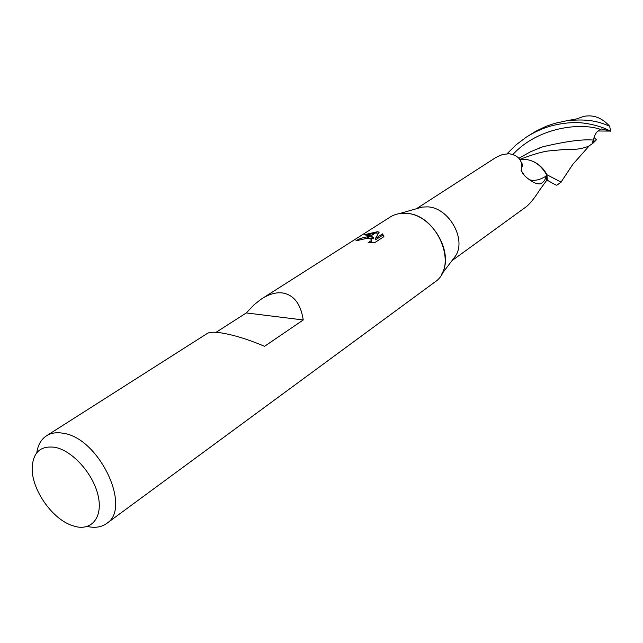 <?xml version="1.0" encoding="UTF-8"?>
<svg xmlns="http://www.w3.org/2000/svg" width="643" height="643" viewBox="0 0 643 643"><rect width="100%" height="100%" fill="white"/><g stroke="black" fill="none" stroke-linecap="round" stroke-linejoin="round"><path stroke-width="0.96" d="M417.307 208.485L422.194 207.086L427.298 206.861C448.493 207.167 466.786 238.939 455.606 255.874L452.535 259.917M451.957 260.68L526.577 206.507C530.266 203.413 534.646 197.899 539.702 189.974L546.799 180.185L546.325 174.245L546.116 176.086C545.449 179.783 543.576 182.355 540.482 183.794L540.401 183.818C536.366 184.42 531.102 181.712 524.592 175.692L521.143 170.508L521.867 166.69C521.803 159.48 517.502 155.156 508.975 153.717L502.352 154.577L495.898 157.463L416.391 208.75M216.056 332.31L246.309 312.94L253.985 304.822L260.873 299.365L390.084 217.101C394.657 214.223 399.906 212.97 405.813 213.331C432.128 213.773 455.18 253.736 441.331 274.69L455.606 255.874M55.169 447.343C72.394 450.735 92.825 473.336 97.937 494.869C103.314 516.466 92.295 530.965 75.223 526.48L70.626 524.969C51.271 517.591 32.037 489.508 32.15 468.787C32.689 452.511 40.364 445.366 55.169 447.343M36.788 452.752C37.913 444.98 41.144 439.33 46.481 435.809C51.167 432.868 56.881 432.048 63.601 433.342C99.352 438.325 132.241 508.356 106.553 523.531C101.345 527.236 94.915 528.208 87.255 526.44M422.194 207.086L399.496 213.589L405.813 213.331C437.32 213.709 459.215 266.749 434.66 282.189L106.553 523.531M262.031 298.609C269.087 294.164 275.759 292.26 282.06 292.895C293.634 294.607 300.699 303.633 303.247 319.965L264.594 346.28C247.354 339.086 232.525 334.569 220.099 332.728C213.701 331.884 209.425 332.134 207.279 333.46L46.481 435.809M373.599 237.532L370.746 236.013L377.361 231.761L379.217 232.099L375.399 238.497L382.545 233.859L383.911 236.656L375.062 242.435L368.158 242.644L371.413 240.522C371.533 239.124 370.183 238.344 367.37 238.183L369.757 236.648L373.599 237.532L373.8 238.834L367.619 238.031M367.37 238.183L355.909 240.868C359.429 238.513 363.906 237.098 369.331 236.64L369.757 236.648M376.975 231.729L370.481 235.901L364.123 234.775L377.361 231.761M367.073 238.095L366.188 238.24M369.331 236.64L366.92 238.191M371.477 240.916L371.124 242.66M383.823 236.72L382.746 235.169L375.6 239.815L375.399 238.497M378.534 233.184L375.456 232.983M374.982 233.015L367.161 234.904M382.746 235.169L382.545 233.859M519.793 159.536C530.821 158.299 539.67 163.201 546.325 174.245M546.116 176.086C540.128 179.855 534.711 181.109 529.856 179.855M522.695 173.779L521.328 169.824M246.309 312.94L303.247 319.965M561.468 181.43L561.017 182.106L546.928 174.727L547.33 180.249C553.647 183.954 556.854 185.586 556.967 185.144L561.235 182.041M507.062 153.733L516.208 144.723L526.392 137.096C534.526 131.992 542.579 128.327 550.537 126.1C559.973 123.585 568.758 122.443 576.875 122.66C581.762 122.339 600.08 125.031 610.127 131.084L598.054 131.003M566.668 120.763L577.004 118.802L583.354 116.504C593.063 114.39 601.808 117.605 609.58 126.173L610.85 131.381M609.58 126.173C595.836 120.225 584.399 118.931 566.628 120.771L554.748 123.352L546.164 126.277L535.86 131.204L526.392 137.096M519.729 159.44C533.312 154.24 543.271 151.378 549.612 150.848L567.472 149.232C575.147 149.867 582.293 148.814 588.9 146.074L593.184 143.051L596.447 139.772L592.187 142.77L593.561 140.102C583.113 139.025 566.137 141.267 542.636 146.829L530.571 151.74L518.869 158.282M546.928 174.727C543.817 168.828 539.397 164.479 533.666 161.69M610.127 131.084L601.671 128.93L600.618 129.396C596.825 130.971 594.47 134.54 593.561 140.102M546.799 180.153L547.33 180.249M594.019 137.425L596.447 139.772M600.618 129.396C580.412 122.331 538.078 127.193 512.985 154.4M371.421 240.522L371.622 241.832M520.717 161.232L522.646 164.753L522.671 166.408L521.867 166.69M521.417 171.753L521.143 170.508M589.245 145.832L572.744 164.455L561.017 182.114M538.32 148.372L542.636 146.829"/></g></svg>
